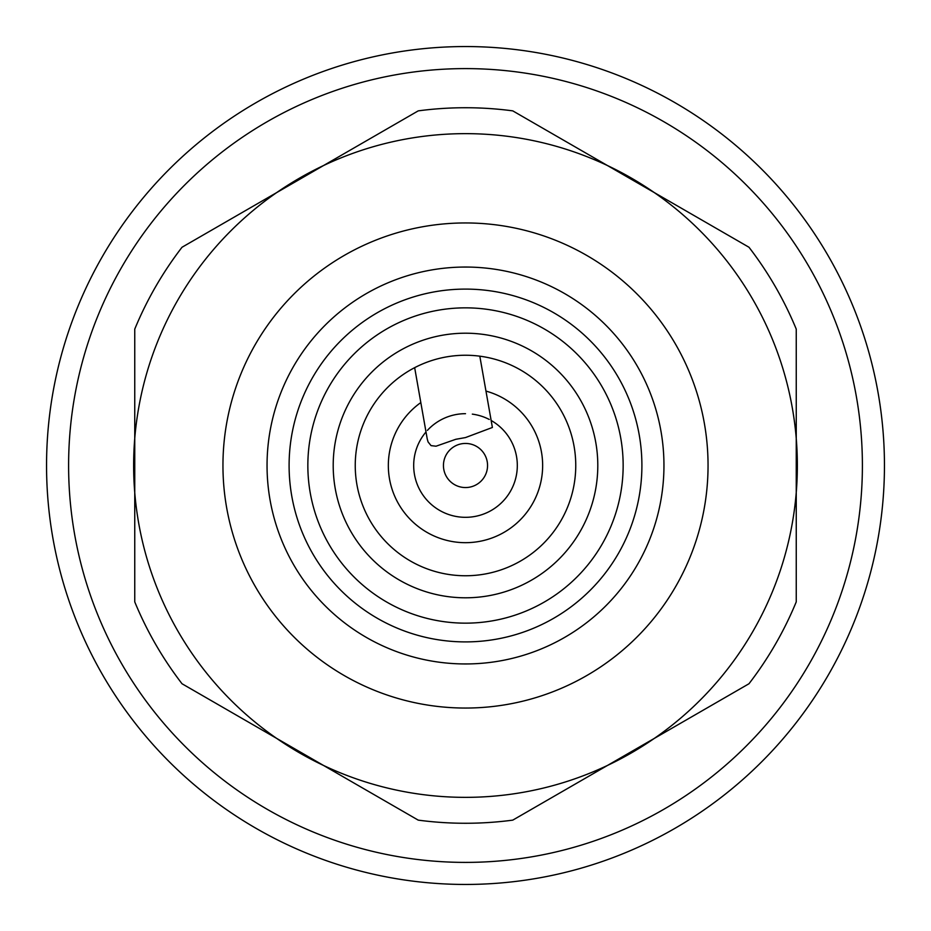 <?xml version="1.0" encoding="UTF-8"?>
<svg xmlns="http://www.w3.org/2000/svg" width="931" height="931" viewBox="0 0 931 931"><rect width="100%" height="100%" fill="white"/><g stroke="black" fill="none" stroke-linecap="round" stroke-linejoin="round"><path stroke-width="1.4" d="M465.5 708.049A242.549 242.549 0 0 1 222.951 465.5A242.549 242.549 0 0 1 465.5 222.951A242.549 242.549 0 0 1 708.049 465.5A242.549 242.549 0 0 1 465.5 708.049M465.5 663.954A198.454 198.454 0 0 1 267.046 465.5A198.454 198.454 0 0 1 465.5 267.046A198.454 198.454 0 0 1 663.954 465.5A198.454 198.454 0 0 1 465.5 663.954M465.5 641.901A176.401 176.401 0 0 1 289.099 465.5A176.401 176.401 0 0 1 465.5 289.099A176.401 176.401 0 0 1 641.901 465.5A176.401 176.401 0 0 1 465.5 641.901M418.228 110.87A357.76 357.76 0 0 1 512.772 110.87L607.466 165.543A331.855 331.855 0 0 1 654.284 192.577L607.466 165.543A331.855 331.855 0 0 0 323.534 165.543L182.022 247.25A357.76 357.76 0 0 0 134.751 329.132L134.751 601.868A357.76 357.76 0 0 0 182.022 683.75L418.228 820.13A357.76 357.76 0 0 0 512.772 820.13L748.978 683.75A357.76 357.76 0 0 0 796.249 601.868L796.249 329.132A357.76 357.76 0 0 0 748.978 247.25L654.284 192.577A331.855 331.855 0 0 1 465.5 797.355A331.855 331.855 0 0 1 323.534 165.543L418.228 110.87M465.5 575.754A110.254 110.254 0 0 1 355.246 465.5A110.254 110.254 0 0 1 465.5 355.246A110.254 110.254 0 0 1 575.754 465.5A110.254 110.254 0 0 1 465.5 575.754M465.5 597.795A132.295 132.295 0 0 1 333.205 465.5A132.295 132.295 0 0 1 465.5 333.205A132.295 132.295 0 0 1 597.795 465.5A132.295 132.295 0 0 1 465.5 597.795M465.5 623.153A157.653 157.653 0 0 1 307.847 465.5A157.653 157.653 0 0 1 465.5 307.847A157.653 157.653 0 0 1 623.153 465.5A157.653 157.653 0 0 1 465.5 623.153M414.667 367.675L427.236 438.955L428.074 441.934L431.053 445.623L436.034 446.205L455.794 439.292L465.5 437.57L492.383 427.469L479.814 356.177M485.959 391.09A77.18 77.18 0 0 1 465.5 542.68A77.18 77.18 0 0 1 420.824 402.576M491.149 420.475A51.822 51.822 0 0 1 465.5 517.322A51.822 51.822 0 0 1 426.002 431.961M427.422 430.355A51.822 51.822 0 0 1 465.5 413.678M465.5 487.553A22.053 22.053 0 0 1 443.447 465.5A22.053 22.053 0 0 1 465.5 443.447A22.053 22.053 0 0 1 487.553 465.5A22.053 22.053 0 0 1 465.5 487.553M472.32 414.132A51.822 51.822 0 0 1 489.252 419.45M465.5 884.45A418.95 418.95 0 0 1 46.55 465.5A418.95 418.95 0 0 1 465.5 46.55A418.95 418.95 0 0 1 884.45 465.5A418.95 418.95 0 0 1 465.5 884.45M465.5 862.397A396.897 396.897 0 0 1 68.603 465.5A396.897 396.897 0 0 1 465.5 68.603A396.897 396.897 0 0 1 862.397 465.5A396.897 396.897 0 0 1 465.5 862.397"/></g></svg>
